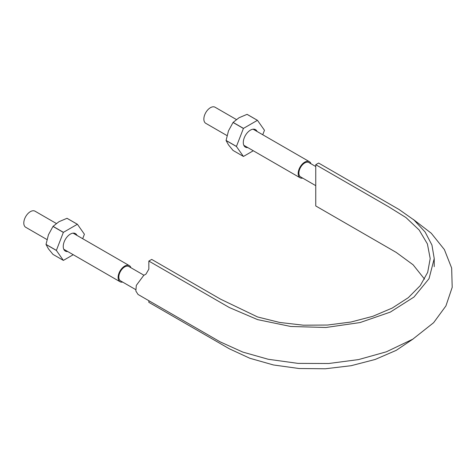 <?xml version="1.0" encoding="UTF-8"?>
<svg xmlns="http://www.w3.org/2000/svg" width="476" height="476" viewBox="0 0 476 476"><rect width="100%" height="100%" fill="white"/><g stroke="black" fill="none" stroke-linecap="round" stroke-linejoin="round"><path stroke-width="0.71" d="M315.749 164.696L388.452 206.673L405.915 217.52L419.166 230.021L427.406 243.932L430.191 258.557L427.686 272.343L420.272 285.606L408.307 297.667L392.283 308.031L372.845 316.296L350.967 322.026L327.428 325.048L303.319 325.185L279.763 322.472L257.581 316.962L220.519 299.148L151.695 259.414L148.839 261.062L229.307 307.52L257.599 319.628L290.753 326.482L325.929 327.488L360.088 322.55L390.302 312.101L413.971 297.048L429.037 278.668L434.231 258.563L431.934 245.027L425.11 232.014L414.001 220.019L399.078 209.505L318.605 163.048L315.749 164.696L315.749 205.953L396.216 252.411L413.108 264.799L424.55 279.126M413.352 338.829L396.216 350.36L375.159 359.469L351.151 365.699L325.382 368.769L299.065 368.513L273.474 364.967L249.846 358.267L229.307 348.771L148.839 302.314L148.839 300.695M413.245 219.376L431.274 233.246L444.382 249.579L451.659 268.065L452.2 287.32L445.923 305.919L433.636 322.68L412.853 339.138L386.405 351.794L358.606 359.576L328.654 363.509L298.053 363.384L268.232 359.267L242.796 352.079L220.251 341.911L138.034 294.46L135.85 290.991L136.309 285.392L143.692 275.42L145.983 274.099L148.839 269.148L148.839 261.062M315.749 185.652L300.606 176.905A8.288 4.784 -60 0 1 298.886 173.115A8.288 4.784 -60 0 1 302.504 164.773A8.288 4.784 -60 0 1 308.888 162.554L315.749 166.517M135.696 289.61L120.547 280.864A8.288 4.784 -60 0 1 118.827 277.068A8.288 4.784 -60 0 1 122.445 268.732A8.288 4.784 -60 0 1 128.829 266.512L143.978 275.253M122.653 282.078A9.294 5.367 -60 0 1 120.041 281.738A9.294 5.367 -60 0 1 118.113 277.484A9.294 5.367 -60 0 1 122.171 268.125A9.294 5.367 -60 0 1 129.335 265.638A9.294 5.367 -60 0 1 130.942 267.726M46.951 239.541L25.728 227.284A9.294 5.367 -60 0 1 23.8 223.03A9.294 5.367 -60 0 1 27.858 213.676A9.294 5.367 -60 0 1 35.022 211.183L56.293 223.464M302.712 178.125A9.294 5.367 -60 0 1 300.1 177.78A9.294 5.367 -60 0 1 298.172 173.526A9.294 5.367 -60 0 1 302.23 164.172A9.294 5.367 -60 0 1 309.394 161.679A9.294 5.367 -60 0 1 310.995 163.774M227.01 135.589L205.781 123.332A9.294 5.367 -60 0 1 203.859 119.077A9.294 5.367 -60 0 1 207.917 109.718A9.294 5.367 -60 0 1 215.081 107.231L236.352 119.512M262.74 134.744L264.448 130.341A19.808 11.436 120 0 0 264.448 130.251L257.48 120.339A19.808 11.436 120 0 0 257.415 120.333L243.474 128.377L233.115 122.397A19.808 11.436 120 0 0 233.05 122.475L228.492 130.84L226.076 140.444A19.808 11.436 120 0 0 226.076 140.527L236.441 146.507L243.409 156.425A19.808 11.436 120 0 0 243.474 156.431L253.291 150.761M243.409 156.425L233.05 150.446L228.492 144.865L226.076 140.527M257.07 131.471A10.103 5.837 120 0 0 250.441 130.132A10.103 5.837 120 0 0 243.295 142.508A10.103 5.837 120 0 0 247.776 147.572M243.474 128.377A19.808 11.436 120 0 0 243.409 128.46L236.441 146.424A19.808 11.436 120 0 0 236.441 146.507M233.05 122.475L243.409 128.46M233.115 122.397L239.011 117.756L247.056 114.347L257.415 120.333M257.48 120.339L247.115 114.353A19.808 11.436 120 0 0 247.056 114.347M226.076 140.444L236.441 146.424M82.681 238.702L84.389 234.293A19.808 11.436 120 0 0 84.389 234.21L77.421 224.291A19.808 11.436 120 0 0 77.356 224.285L63.415 232.336L53.056 226.35A19.808 11.436 120 0 0 52.991 226.433L48.433 234.793L46.023 244.396A19.808 11.436 120 0 0 46.023 244.48L56.382 250.465L63.35 260.378A19.808 11.436 120 0 0 63.415 260.384L73.239 254.714M63.35 260.378L52.991 254.398L48.433 248.823L46.023 244.48M77.017 235.43A10.103 5.837 120 0 0 70.388 234.085A10.103 5.837 120 0 0 63.243 246.461A10.103 5.837 120 0 0 67.717 251.53M63.415 232.336A19.808 11.436 120 0 0 63.35 232.413L56.382 250.376A19.808 11.436 120 0 0 56.382 250.465M52.991 226.433L63.35 232.413M53.056 226.35L58.953 221.709L66.997 218.305L77.356 224.285M77.421 224.291L67.062 218.311A19.808 11.436 120 0 0 66.997 218.305M46.023 244.396L56.382 250.376M434.231 258.563L434.231 266.649M63.76 249.245L120.041 281.738M73.054 233.139L129.335 265.638M243.813 145.287L300.1 177.78M253.113 129.186L309.394 161.679"/></g></svg>
